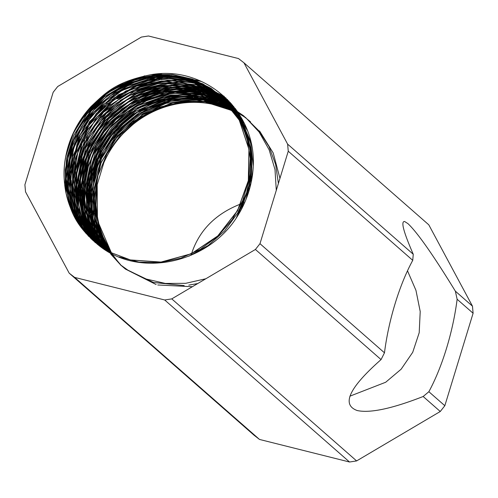 <?xml version="1.0" encoding="UTF-8"?>
<svg xmlns="http://www.w3.org/2000/svg" width="498" height="498" viewBox="0 0 498 498"><rect width="100%" height="100%" fill="white"/><g stroke="black" fill="none" stroke-linecap="round" stroke-linejoin="round"><path stroke-width="0.75" d="M102.65 248.197L102.246 247.494M102.233 247.475L101.941 246.964M101.928 246.933L100.123 243.584M100.005 243.354L98.199 239.575M98.031 239.202L95.081 231.707M94.913 231.215L90.96 214.377M90.748 212.733L90.536 191.556L94.894 170.528L103.659 150.645L116.37 132.848L132.474 118.02L151.168 106.827L171.58 99.843L192.751 97.384M194.32 97.384L211.457 99.108M212.061 99.227L220.172 101.256M220.44 101.337L224.629 102.713M224.698 102.737L227.947 103.964M227.978 103.982L228.607 104.238M228.632 104.244L229.584 104.642M229.615 104.655L233.699 106.497M102.8 248.297L102.09 247.07M102.071 247.039L101.561 246.124M101.555 246.118L100.409 243.964M100.297 243.746L98.548 240.136M98.386 239.781L95.548 232.722M95.367 232.205L91.47 216.698M91.24 215.204L91.47 185.748L100.509 157.125M106.398 146.53L129.075 120.964M136.782 115.231L164.85 101.829L195.148 97.54M196.529 97.571L212.69 99.482M213.244 99.6L220.869 101.573M221.093 101.642L225.084 102.968M225.152 102.993L228.059 104.094M228.09 104.107L229.727 104.773M229.752 104.785L233.78 106.597M100.123 245.626L97.963 241.655M97.894 241.518L96.033 237.633M95.871 237.272L92.958 229.821M92.784 229.292L88.8 211.98M88.787 211.905L88.339 190.628L92.566 169.451L101.212 149.388L113.905 131.435L130.028 116.432L148.79 105.115L169.314 98.044L190.597 95.535M191.985 95.535L209.552 97.322M210.554 97.521L218.018 99.401M218.136 99.438L226.497 102.376L196.013 88.507L161.894 87.1L128.839 98.249L101.324 120.466L83.073 150.676L76.561 184.752L82.68 218.043L100.571 245.962L82.749 218.049L76.636 184.808L83.147 150.769L101.355 120.591L128.82 98.367L161.831 87.194L195.888 88.551L226.403 102.277M227.654 103.223L227.044 102.6M227.063 102.607L232.572 105.115M101.05 247.07L100.272 245.751M100.26 245.726L98.249 242.028M98.187 241.91L96.407 238.225M96.251 237.876L93.475 230.923M93.288 230.4L89.285 214.302L89.36 183.986L98.76 154.529M108.054 139.147L128.957 117.528M179.585 96.413L193.199 95.709M194.537 95.741L218.628 99.681M218.74 99.712L226.609 102.501M226.64 102.513L232.672 105.234M98.212 244.126L93.96 235.822M93.792 235.448L90.935 228.165M90.779 227.704L86.745 210.579M86.652 209.863L86.266 188.568L90.53 167.372L99.245 147.321L112.006 129.374L128.167 114.397L146.991 103.142L167.546 96.114L188.854 93.705M189.744 93.705L207.429 95.467M207.815 95.541L215.69 97.477M215.951 97.558L222.992 99.974M223.017 99.98L224.947 100.764M224.971 100.77L231.433 103.777M98.411 244.319L94.352 236.444M94.19 236.096L91.42 229.198M91.258 228.738L87.225 212.82M87.131 212.198L87.698 179.635L98.928 148.36M102.208 142.833L125.066 117.111M134.491 110.288L161.912 97.757L191.307 93.879M192.34 93.904L208.475 95.79M208.836 95.865L223.359 100.21M223.372 100.216L225.096 100.913M225.121 100.92L231.539 103.895M97.284 244.219L96.799 243.429M96.151 242.327L95.012 240.304M94.994 240.279L93.792 238.007M93.786 237.988L91.813 233.873M91.775 233.792L88.818 226.304M88.576 225.582L85.949 216.088M84.486 207.485L84.224 186.171L88.594 165L97.427 144.993L110.257 127.108L126.517 112.237L145.385 101.063L165.965 94.166L187.279 91.856M187.989 91.862L205.574 93.668M205.742 93.699L218.323 97.191M218.566 97.278L223.179 99.071M223.222 99.09L230.207 102.389M97.446 244.35L97.042 243.696M96.344 242.52L95.255 240.596M95.243 240.565L92.167 234.434M92.136 234.365L89.279 227.281M89.03 226.584L86.59 218.242M84.984 209.994L84.23 188.163L88.383 166.394L97.241 145.783L110.332 127.382L127.034 112.137L146.462 100.801L167.664 94.004L189.545 92.03M190.292 92.049L206.72 94.029M206.9 94.066L218.778 97.446M218.996 97.521L223.384 99.233M223.421 99.251L230.294 102.488M95.317 242.601L94.695 241.586M94.041 240.484L93.636 239.781M92.852 238.38L91.632 236.071M91.626 236.058L89.702 232.037M89.634 231.894L86.621 224.187M86.49 223.801L82.575 207.019M82.463 206.191L82.058 184.833L86.366 163.593L95.124 143.486L107.948 125.521L124.201 110.55L143.1 99.307L163.736 92.354L185.107 90.007M185.686 90.014L203.128 91.769M203.831 91.912L211.631 93.854M212.192 94.022L216.157 95.317M216.449 95.423L218.746 96.276M218.784 96.288L220.234 96.867M220.334 96.911L221.373 97.34M221.392 97.347L228.862 100.932M95.467 242.725L94.906 241.816M94.222 240.659L93.885 240.08M93.089 238.66L90.076 232.634M90.02 232.51L87.125 225.27M87.007 224.928L83.073 209.341M82.948 208.556L83.178 177.736L93.026 147.869M99.052 137.516L121.151 113.202M127.513 108.439L156.528 94.439L187.889 90.213M188.306 90.225L204.23 92.111M204.852 92.242L212.248 94.128M212.783 94.296L216.574 95.548M216.86 95.653L219.058 96.475M219.089 96.488L220.477 97.048M220.577 97.085L221.554 97.496M221.566 97.502L228.993 101.069M90.754 236.556L89.715 234.583M87.561 230.076L86.658 227.978M84.461 222.12L80.489 205.369M80.321 204.118L79.991 182.803L84.305 161.601L93.076 141.563L105.887 123.641L122.097 108.701L140.959 97.496L161.539 90.524L182.859 88.177M184.179 88.19L200.999 89.914M201.833 90.082L209.421 91.968M209.82 92.086L213.991 93.45M214.152 93.506L227.468 99.494M92.142 238.841L91.806 238.262M91.034 236.88L90.107 235.143M87.953 230.711L87.175 228.931M84.94 223.172L80.975 207.598M80.788 206.433L80.514 179.828L87.424 153.645L101.075 129.872L120.398 110.295M126.031 106.192L154.523 92.56L185.281 88.358M186.576 88.395L202.057 90.238M202.885 90.412L210.119 92.279M210.505 92.398L214.482 93.724M214.632 93.773L219.188 95.554M219.22 95.566L227.598 99.625M90.953 238.654L89.478 236.158M88.712 234.782L87.499 232.491M87.461 232.417L85.507 228.339M85.463 228.233L84.573 226.173M82.276 220.066L78.348 203.221M78.217 202.225L77.893 180.923L82.201 159.752L90.978 139.726L103.758 121.811L119.968 106.902L138.793 95.672L159.354 88.712L180.662 86.335M181.552 86.335L198.932 88.078M199.455 88.183L207.411 90.163M207.778 90.275L216.095 93.226M216.138 93.244L225.88 97.932M91.159 238.853L89.74 236.463M88.955 235.075L87.785 232.871M87.748 232.803L85.855 228.893M85.812 228.8L82.954 221.697M82.799 221.261L78.865 205.643M78.715 204.678L78.896 174.493L88.333 145.198M92.908 136.9L116.607 109.809M123.765 104.462L152.239 90.785L183.003 86.496M183.855 86.521L200.128 88.445M200.638 88.551L208.096 90.474M208.438 90.58L216.344 93.4M216.387 93.419L225.999 98.044M88.407 236.083L86.602 232.958M86.559 232.877L85.376 230.636M85.307 230.506L83.39 226.497M83.322 226.341L80.371 218.815M80.228 218.385L76.294 201.653M76.138 200.482L75.771 179.193L80.085 158.022L88.812 137.983L101.586 120.074L117.765 105.128L136.577 93.885L157.131 86.901L178.427 84.486M179.162 84.486L197.015 86.285M197.575 86.397L212.478 90.767M212.546 90.792L213.928 91.339M213.978 91.358L224.075 96.245M88.607 236.295L86.839 233.232M86.795 233.157L85.668 231.022M85.6 230.898L83.776 227.107M83.708 226.964L80.869 219.879M80.738 219.506L76.804 204.006M76.617 202.829L76.841 172.457L86.403 142.982M90.972 134.777L112.585 109.56M122.103 102.308L150.508 88.831L181.116 84.672M181.782 84.691L198.086 86.615M198.64 86.733L212.783 90.966M212.851 90.991L214.177 91.52M214.227 91.539L224.256 96.413M85.756 233.176L83.602 229.217M83.54 229.092L81.728 225.351M81.628 225.127L78.84 218.217M78.672 217.738L74.669 202.039M74.488 200.912L74.818 170.135L84.71 140.355M88.507 133.557L110.593 107.618M120.037 100.459L141.482 89.329L164.633 83.564M82.039 228.582L79.232 222.867M79.138 222.662L72.104 198.142M71.893 196.523L71.251 180.45M82.344 228.987L79.58 223.421M79.487 223.222L72.652 200.644M72.397 199.038L72.646 168.648L82.27 139.191M87.997 129.156L110.257 104.325M117.522 98.897L139.284 87.523L162.834 81.684M77.644 222.189L74.065 213.275M73.934 212.895L70.006 196.224M69.851 195.11L72.509 156.839L89.603 121.556L118.53 94.738L154.834 80.558M78.055 222.836L74.569 214.352M74.445 213.997L70.504 198.503M70.343 197.488L70.274 168.623L78.678 140.43M85.581 127.812L107.126 103.316M113.793 98.174L135.612 86.303L159.341 80.01M72.16 211.967L67.846 194.083M67.697 192.956L70.567 154.399L88.071 118.978L117.478 92.261L154.206 78.454M72.671 213.063L68.344 196.399M68.189 195.378L68.431 165.143L77.912 135.817M82.768 127.121L104.188 102.183M113.457 95.124L135.4 83.72L159.123 77.949M65.562 190.753L65.325 169.525L69.683 148.441L78.472 128.509L91.227 110.681L107.387 95.834L126.143 84.641L146.624 77.694L167.851 75.285M168.934 75.285L200.308 80.937M66.078 193.398L66.29 163.469L75.596 134.416M81.261 124.313L104.275 98.542M111.77 92.995L139.894 79.661L170.223 75.447M171.244 75.472L201.566 81.498M81.118 119.084L109.012 91.321L144.725 75.808M79.344 122.184L100.627 97.963M108.745 91.775L134.242 78.958L161.85 73.692M253.277 165.803A100.328 93.973 131.2 0 1 238.268 214.887C209.577 263.106 139.95 278.88 98.903 245.483M241.144 209.839L250.892 180.307L250.886 149.749L241.1 121.431L222.575 98.374L191.767 81.087L156.042 77.414L120.784 87.86L91.346 110.817L72.179 142.789L66.184 178.882L74.252 213.586L95.143 241.605L111.664 252.891L130.488 260.006L161.078 262.129L191.325 253.824L217.825 236.021L237.596 210.71L248.409 180.712L249.019 149.388L239.351 120.248L220.471 96.531L200.308 83.378L177.076 76.281L152.432 75.727L128.111 81.747L105.837 93.929L87.187 111.371L73.474 132.86L65.68 156.845A95.853 89.783 131.2 0 1 72.291 135.213L83.683 115.667L99.158 99.058L117.87 86.328L138.768 78.186L160.68 75.098L182.38 77.24L202.667 84.492L220.39 96.463L239.264 120.155L248.938 149.3L248.328 180.625L237.521 210.623L217.757 235.946L191.257 253.75L161.003 262.06L130.414 259.937L111.583 252.822L95.074 241.542L74.183 213.53L66.11 178.826L72.092 142.739L91.252 110.768L120.684 87.797L155.936 77.346L191.668 81.012L222.45 98.262L241.754 122.713L251.266 152.78L249.928 184.957L237.913 215.435M250.749 141.843L240.665 119.022L224.704 100.198L193.896 82.936L158.165 79.263L122.913 89.684L93.437 112.648L74.295 144.632L68.282 180.718L76.368 215.435L97.253 243.454L110.88 253.165M111.39 253.432L97.178 243.385M96.313 242.613L75.877 214.457L68.189 179.822L74.432 143.928L93.692 112.224L123.081 89.484L158.177 79.151L193.741 82.892L224.598 100.098L240.497 118.848L250.668 141.494M244.032 122.906L226.783 102.053L196.343 84.884L160.997 81.018L126 91.022L96.55 113.37L77.053 144.737L70.343 180.376L77.451 215.012L97.284 243.41M99.357 245.29L104.219 249.243M99.251 245.197L104.375 249.342L99.289 245.221M97.278 243.404L77.383 215.018L70.311 180.388L76.91 144.694L96.444 113.376L125.894 90.929L160.879 81L196.262 84.791L226.696 101.978L244.201 123.255M224.586 100.384L228.856 103.889L240.584 116.482L228.912 103.908L224.505 100.303L228.912 103.908M224.449 100.26L193.741 85.363L159.055 83.322L125.253 94.34L97.135 116.918L78.665 147.794L72.447 182.592L79.344 216.356L98.355 244.269L83.34 224.592L76.038 206.913L72.696 187.808L75.509 158.121L87.455 130.196L107.356 106.871L133.171 90.574L157.953 83.533L183.276 83.334L209.204 90.997L224.455 100.266M101.505 247.176L102.849 248.328M102.775 248.278L101.374 247.076M98.262 244.194L79.238 216.244L72.384 182.455L78.622 147.638L97.135 116.75L125.309 94.215L159.136 83.21L193.859 85.345L224.53 100.341M238.71 113.451L230.948 105.694M228.644 103.746L225.488 101.299L228.644 103.746M225.432 101.262L194.805 86.945L160.424 85.258L127.015 96.369L99.22 118.779L80.906 149.325L74.532 183.743L81.062 217.259L99.507 245.159L87.797 230.462L77.732 207.261L75.509 170.559L87.847 134.871L100.478 117.516L116.445 103.167L134.958 92.56L155.102 86.222L182.33 84.822L208.264 91.47L225.438 101.262M99.419 245.091L80.969 217.196L74.476 183.694L80.794 149.294L99.096 118.748L126.878 96.338L160.244 85.202L194.618 86.851L225.277 101.094M225.326 101.138L228.321 103.447M228.414 103.522L238.785 113.569L230.773 105.514M237.739 111.988L229.796 104.823M229.703 104.754L227.555 103.117M227.518 103.086L226.459 102.32M227.698 103.26L230.051 105.09M230.151 105.171L232.958 107.543M233.469 107.991L232.771 107.381M237.303 111.347L235.1 109.348M235.143 109.392L230.867 105.881L235.143 109.392M230.786 105.819L228.576 104.182L230.786 105.819M227.399 103.354L197.009 90.175L163.288 89.123L130.65 100.353L103.503 122.384L85.401 152.201L78.746 185.866L84.455 218.846L101.673 246.759L83.932 217.346L78.939 192.496L81.087 166.73L90.524 141.295L106.628 119.109L128.023 101.978L152.992 91.377L180.145 88.102L206.564 92.896L227.405 103.36M102.681 247.817L103.839 248.994L102.681 247.817M103.808 248.969L102.644 247.786M102.607 247.749L101.692 246.784M101.648 246.74L84.374 218.803L78.678 185.773L85.339 152.064L103.509 122.197L130.744 100.223L163.431 89.018L197.22 90.126L227.567 103.54M227.623 103.578L228.731 104.368M228.775 104.399L231.084 106.118M231.165 106.18L237.39 111.477M237.235 111.253L232.031 107.064L237.235 111.253M231.956 107.014L229.671 105.377L231.956 107.014M102.831 247.568L91.016 230.555L83.67 211.445L80.913 190.846L83.907 165.367L93.736 141.227L109.541 120.149L130.134 103.777L161.57 91.732L194.519 91.084L228.464 104.555L198.229 91.763L164.801 91.09L132.505 102.308L105.713 124.158L87.654 153.645L80.863 186.937L86.179 219.674L102.825 247.562L86.123 219.718L80.782 186.974L87.555 153.677L105.501 124.158L132.362 102.308L164.608 91.016L198.048 91.707L228.321 104.393M102.868 247.612L103.771 248.595L102.874 247.612M103.802 248.633L102.887 247.618M104.773 249.635L103.839 248.658M228.377 104.431L229.466 105.171M229.516 105.203L231.744 106.79M231.813 106.84L211.046 90.823L178.938 81.722L144.993 84.921L113.675 100.067L89.105 125.085L74.457 156.689L71.712 190.709L81.155 222.631M237.322 111.378L232.852 107.935L237.322 111.384M236.463 110.151L230.493 106.304M230.45 106.267L229.329 105.532L230.45 106.273M229.273 105.501L199.125 93.4L166.046 93.033L134.186 104.48L107.655 126.05L89.908 155.245L82.948 188.151L87.941 220.608L104.076 248.402L91.931 230.113L84.641 208.32L83.16 184.982L88.812 158.383L101.604 133.918L120.628 113.737L144.339 99.569L174.941 91.981L205.649 94.969L229.279 105.508M104.119 248.452L105.022 249.467L104.119 248.452M105.564 250.102L104.966 249.448M104.935 249.411L104.026 248.39M103.989 248.346L87.866 220.527L82.898 188.07L89.796 155.152L107.612 125.994L134.143 104.325L165.99 92.977L199.088 93.338L229.236 105.452M229.292 105.489L230.393 106.211M230.443 106.242L232.697 107.792M232.765 107.842L237.253 111.278M237.552 111.708L243.18 115.48M233.058 108.632L233.761 108.925M233.705 108.888L231.389 107.338M231.34 107.307L200.271 94.981L167.477 94.969L135.985 106.279L109.772 127.774L92.062 156.59L85.021 189.116L89.609 221.305L105.146 249.1M230.157 106.56L200.165 95.062L167.428 94.994L135.998 106.435L109.828 127.886L92.111 156.665L85.127 189.178L89.665 221.33L105.171 249.112M105.209 249.156L106.08 250.183L105.184 249.143M107.02 251.247L106.522 250.693M230.257 106.647L231.402 107.375M231.452 107.412L233.444 108.745M237.895 112.218L235.884 110.786M235.834 110.749L234.689 109.971M232.261 108.408L231.116 107.711L232.267 108.415M231.06 107.68L201.211 96.724L168.822 96.961L137.79 108.458L111.919 129.723L94.352 158.165L87.262 190.298L91.427 222.17L106.391 249.878L98.71 238.629L89.354 214.451L87.212 194.843L89.298 174.916L95.535 155.606L105.688 137.797L119.103 122.415L135.288 110.052L153.484 101.237L172.862 96.357L199.48 96.469L222.768 103.341L231.066 107.693M106.429 249.921L107.294 250.973M108.091 251.976L107.188 250.924M107.157 250.886L106.279 249.834M106.248 249.791L91.377 222.046L87.15 190.143L94.315 158.071L111.901 129.611L137.747 108.34L168.803 96.905L201.204 96.643L231.041 107.655M231.091 107.686L232.242 108.39M232.292 108.421L233.4 109.124M233.568 109.23L234.639 109.934M237.882 112.529L236.737 111.745M107.493 250.544L92.454 220.11L89.74 187.086L99.09 154.442L114.777 130.856L136.352 112.504L161.95 101.001L189.29 97.309L209.228 99.793L227.872 106.622L231.925 108.788L202.238 98.374L170.216 98.946L139.583 110.45L114.067 131.516L96.668 159.615L89.354 191.269L93.213 222.843L107.475 250.538M108.57 251.895L107.568 250.612M107.537 250.569L93.151 222.911L89.291 191.363L96.519 159.584L113.955 131.491L139.484 110.4L170.135 98.89L202.194 98.305L231.894 108.751M231.944 108.776L233.101 109.454M233.151 109.485L234.253 110.151M234.409 110.251L235.504 110.942M235.554 110.967L236.699 111.72M238.803 113.594L237.708 112.878M237.689 112.865L236.513 112.125M236.469 112.094L235.336 111.403M235.187 111.315L234.072 110.668M234.023 110.637L232.84 109.971M232.79 109.94L203.277 100.042L171.567 100.938L141.351 112.511L116.134 133.389L98.853 161.128L91.52 192.496L95.006 223.751L108.819 251.316M108.857 251.359L109.691 252.449M109.641 252.424L108.807 251.334M108.769 251.291L94.925 223.727L91.451 192.446L98.766 161.072L116.053 133.321L141.283 112.43L171.517 100.864L203.246 99.98L232.759 109.902M232.809 109.927L233.985 110.593M234.041 110.624L235.156 111.272M235.299 111.359L236.432 112.05M236.475 112.075L237.652 112.822M237.671 112.834L238.779 113.556M95.616 201.665L97.982 222.749L105.146 242.37L111.365 252.71L97.44 220.465L97.185 184.459A95.853 89.783 -48.8 0 0 111.515 252.791M111.546 252.828A95.853 89.783 -48.8 0 0 112.318 253.905M111.384 252.747L112.156 253.824M112.112 253.799L111.334 252.716M111.303 252.679L100.727 232.311L95.79 209.552L96.836 185.872L103.802 162.834M235.473 112.592A95.853 89.783 -48.8 0 0 234.259 111.95M234.209 111.932A95.853 89.783 -48.8 0 0 103.796 162.827C108.427 152.245 114.683 142.677 122.558 134.124C137.516 120.111 146.947 109.516 182.635 102.277L159.97 107.867L139.004 118.761L121.002 134.317L107.064 153.571L98.006 175.358L94.396 198.353L96.431 221.156L103.995 242.377M191.089 255.287L191.549 253.719M191.587 253.6C199.293 230.213 215.734 213.648 240.914 203.912M241.051 203.863L244.356 202.711M407.501 270.8L415.955 290.353L420.212 311.524L419.198 332.732L412.718 352.31L401.158 369.186L385.695 382.246L349.907 396.171M234.944 111.82L237.365 113.208L234.938 111.813M234.882 111.782L233.686 111.135L234.888 111.795M233.637 111.11L204.311 101.729L172.943 102.924L143.119 114.546L118.225 135.238L101.094 162.641L93.674 193.61L96.799 224.592L110.102 252.032M110.133 252.075L110.961 253.183M97.185 184.459L95.709 206.415L99.295 227.791M101.548 234.508L110.855 252.436M110.88 252.48L111.614 253.544M65.674 156.845C63.483 168.94 63.563 180.88 65.923 192.651C71.245 212.005 74.725 225.046 98.897 245.483M171.766 298.887L164.689 299.983L349.534 462.013L356.618 460.918L171.766 298.887L255.418 249.467L381.057 359.593L384.475 352.808L259.981 243.684L255.418 249.467M259.981 243.684L288.255 151.218L412.742 260.342L413.259 254.26L287.626 144.134L288.255 151.218M287.626 144.134L243.952 62.792L428.797 224.822L472.471 306.164L455.359 291.168L457.133 299.254L473.1 313.248L472.471 306.164M349.534 462.013L259.502 439.441L74.65 277.411L69.203 273.178L25.529 191.836L24.9 184.752L53.168 92.286L57.731 86.503L141.382 37.082L148.466 35.987L238.498 58.559L243.952 62.792M74.65 277.411L164.689 299.983M119.003 256.924L138.992 262.135L159.939 262.583L180.762 258.219L200.401 249.293L217.838 236.233L232.186 219.718L242.694 200.582L248.826 179.815L250.264 158.464L246.933 137.629L238.99 118.362L226.851 101.66L211.127 88.364L192.614 79.163L172.271 74.513L151.124 74.663C115.436 81.896 106.012 92.491 91.053 106.504C83.172 115.057 76.916 124.624 72.291 135.213M151.131 74.663C205.22 65.157 256.028 110.973 253.283 165.803M110.905 253.152L110.077 252.044M110.046 252L96.724 224.554L93.593 193.56L101.013 162.578L118.151 135.163L143.057 114.459L172.899 102.843L204.273 101.667L233.612 111.073M233.655 111.098L234.857 111.745M234.913 111.776L237.334 113.171M237.372 113.189L239.301 114.378M473.1 313.248L444.832 405.714L428.865 391.714L423.157 396.501L440.269 411.497L356.618 460.918M423.157 396.501C392.156 408.628 370.195 413.315 357.271 410.557C341.155 404.793 349.079 387.811 381.057 359.593M69.203 273.178L254.048 435.208L259.502 439.441M440.269 411.497L444.832 405.714M413.259 254.26C403.492 231.912 400.622 221 404.656 221.529L407.968 223.652C417.355 232.46 433.154 254.964 455.359 291.168M457.133 299.254A97.434 30.758 -75.9 0 1 428.865 391.714M384.475 352.808A97.434 30.758 -75.9 0 1 412.742 260.342M222.805 105.246L213.953 103.011L203.209 101.53M201.927 101.443L193.043 101.324L182.635 102.283M85.687 112.803L101.312 97.054L119.875 85.058L140.417 77.483L161.85 74.694L183.04 76.873L202.898 83.882L220.359 95.386L234.521 110.749L244.63 129.187L250.17 149.724L250.843 171.287L246.622 192.738L237.739 212.951L224.654 230.867L208.071 245.545L188.86 256.209M88.457 236.139L75.908 218.292L68.189 197.638L65.742 175.371L68.736 152.793L76.978 131.229L90.02 111.944L107.082 96.046L127.189 84.479L149.163 77.925L171.748 76.754L193.61 81.056L213.505 90.568L230.257 104.754L242.918 122.776L250.731 143.611L253.264 166.027M93.363 240.901L81.355 225.924L72.938 208.506L68.5 189.427L68.245 169.55L72.21 149.792L80.19 131.03L91.806 114.123L106.616 99.861L123.89 88.843L142.845 81.61L162.647 78.51L182.411 79.612L201.242 84.934L218.305 94.209L232.79 107.02L244.008 122.857M95.429 242.7L75.596 211.874L70.081 174.786L79.879 137.541L103.323 106.248L136.645 86.079L174.381 80.346L210.38 90.014L238.747 113.513M205.861 278.749L185.679 283.331L165.33 283.437L145.79 278.936L127.936 270.165M127.575 269.935L121.232 265.384M120.989 265.197L99.463 239.42L89.391 206.707L92.149 171.829L107.481 139.49L133.103 114.198L165.653 99.563L200.507 97.596L232.915 108.545M243.366 115.629L244.232 116.32M245.321 117.217L259.122 132.032L269.144 149.792L275.002 169.544L276.29 190.342M197.731 283.549L188.798 285.117M184.16 285.572L153.459 282.478L126.087 269.368M125.82 269.175L120.79 265.185M120.591 265.011L100.316 238.822L91.265 206.396L94.713 172.047L110.195 140.411L135.643 115.773L167.67 101.43L201.976 99.345L233.973 109.803M234.11 109.884L236.083 111.029M236.12 111.048L242.862 115.524M243.684 116.14L244.705 116.918M245.545 117.578L258.854 130.781L269.02 146.63L275.631 164.44L278.394 183.463M192.359 286.724L157.76 284.974M156.142 284.551L125.421 269.069M125.21 268.901L120.946 265.26M120.771 265.098L110.948 254.329M110.93 254.304L96.849 226.652L93.188 195.179L100.391 163.581L117.615 135.543L142.87 114.353L173.229 102.476L205.17 101.324L234.975 111.048M235.112 111.122L243.79 116.513M244.014 116.675L245.757 117.951M245.794 117.982L250.513 121.798M259.551 130.943L273.209 152.967L279.957 178.359M104.617 243.572L109.523 251.714M109.554 251.751L110.27 252.791M238.187 112.654L236.811 111.832M236.787 111.813L234.739 110.656M234.602 110.581L233.581 110.033M233.537 110.008L223.216 105.377M221.859 104.879L194.419 99.799L166.208 103.285L139.795 115.026L117.59 133.943L101.592 158.289L93.257 185.847L93.356 214.09L101.847 240.428M102.526 241.742L108.178 250.948M108.203 250.986L108.919 251.988M237.571 111.733L235.679 110.562M233.587 109.255L234.651 109.952L233.724 109.411M233.574 109.33L232.585 108.776M232.541 108.751L202.991 98.884L171.25 99.743L140.971 111.21L115.611 131.958L98.081 159.584L90.406 190.908L93.425 222.282L106.79 250.127M106.821 250.164L107.524 251.123M236.967 110.861L235.691 110.027M235.398 109.84L231.545 107.524M231.502 107.5L219.643 101.934M218.043 101.349L190.497 96.108L162.155 99.581L135.599 111.328L113.314 130.352L97.278 154.828L89.011 182.561L89.223 210.909L97.944 237.291M99.426 240.042L105.427 249.28M105.458 249.317L106.149 250.226M230.456 106.279L217.782 100.173M215.503 99.332L188.157 94.271L160.088 97.726L133.744 109.317L111.596 128.092L95.56 152.288L87.019 179.622L86.969 207.741L95.13 234.122M96.077 235.99L103.958 248.321M103.982 248.365L104.655 249.218M236.04 109.566L229.429 105.103M229.385 105.078L201.665 94.197L171.324 93.238L141.625 101.978L115.785 119.757L96.444 144.569L85.681 173.783L84.598 204.267L93.325 232.846M94.24 234.626L102.656 247.444M235.498 108.825L228.165 103.752M228.134 103.727L198.048 92.086L165.187 91.956L133.595 103.248L107.17 124.637L89.198 153.403L81.834 185.991L86.054 218.354L101.25 246.454M101.281 246.491L102.806 248.303M235.193 108.421L205.5 92.597L171.486 89.042L137.722 98.174L108.782 118.817L88.607 148.093L79.861 182.025L83.788 216.001L99.793 245.377M99.824 245.414L100.764 246.522M235.205 108.446L205.276 91.346L170.515 87.094L135.854 96.245L106.236 117.422L85.861 147.651L77.638 182.561L82.693 217.178L100.297 246.529M235.417 108.726L206.141 90.505L171.505 85.09L136.564 93.126L106.292 113.444L84.977 143.138L75.69 177.929L79.748 212.827L96.525 242.787M235.735 109.149L206.166 89.509L170.671 83.228L134.659 91.184L103.534 112.224L82.058 143.113L73.43 179.106L78.939 214.769L97.782 244.618M81.759 223.77L91.825 238.536M240.161 115.773L227.642 101.76L212.397 90.785L195.06 83.39L176.336 79.873L138.014 84.56L103.914 104.356L79.58 135.643L69.39 173.304L70.056 192.539L74.663 210.934L83.054 227.704L94.788 242.153M247.17 130.177L237.197 112.809L223.67 98.237L207.118 87.268L188.325 80.352L168.243 77.7L147.819 79.518L128.011 85.812L109.753 96.195L93.923 110.139L81.274 127.002L72.403 146.007L67.722 166.22L67.473 186.663L71.637 206.365L80.035 224.393L92.242 239.874M246.031 199.325L251.82 175.582L251.552 151.498L245.228 128.646L233.263 108.514L216.431 92.416L195.826 81.411L172.806 76.2L148.858 77.128L125.558 84.137L104.412 96.743L86.82 114.135L73.909 135.157L66.533 158.432L65.17 182.424L69.888 205.568L80.396 226.322M228.794 103.827L240.602 116.507M95.143 241.605L82.058 227.057C74.576 216.443 69.72 204.585 67.473 191.481C61.497 158.345 75.995 121.182 103.578 99.22C119.414 86.552 137.143 79.282 156.764 77.395C169.893 76.256 182.529 77.812 194.662 82.07C205.039 85.743 214.333 91.165 222.544 98.349M93.101 239.806C85.258 232.915 78.889 224.803 73.997 215.472C68.245 204.348 64.989 192.365 64.236 179.529C61.428 140.156 87.206 98.959 124.656 83.259C156.895 68.817 195.565 74.171 220.49 96.55M105.638 250.145L105.059 249.51M107.599 251.334L107.331 251.011M107.3 250.98L106.435 249.928M108.371 251.652L107.524 250.587M231.975 108.819L233.132 109.492M233.182 109.523L234.284 110.189M234.44 110.282L235.529 110.967M235.573 110.998L236.718 111.739M110.967 253.189L110.139 252.075M110.108 252.038L107.17 247.736L98.847 230.891L94.327 212.403L94.383 187.41L101.1 162.871L114.005 140.567L132.163 122.141L158.059 107.4L186.706 101.138L206.315 102.053L225.021 107.151L233.643 111.122M112.168 253.831L111.396 252.754M224.405 99.924L241.3 120.161L250.818 142.111M222.45 98.262L240.976 121.3L248.409 139.291L251.801 158.706L248.832 189.246L236.345 217.807M111.502 253.488L97.154 243.36"/></g></svg>
